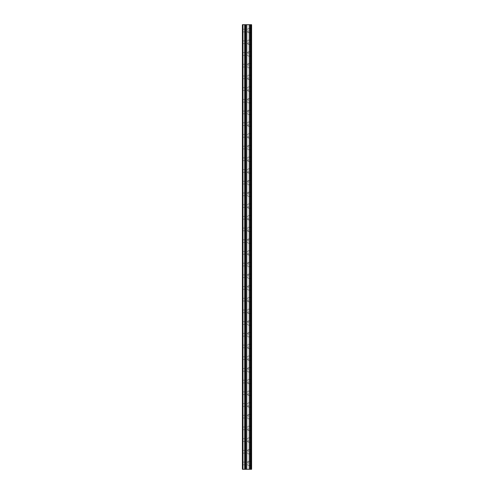 <?xml version="1.0" encoding="UTF-8"?>
<svg xmlns="http://www.w3.org/2000/svg" width="494" height="494" viewBox="0 0 494 494"><rect width="100%" height="100%" fill="white"/><g stroke="black" fill="none" stroke-linecap="round" stroke-linejoin="round"><path stroke-width="0.37" stroke-dasharray="2.47 1.85" d="M242.4 30.548L242.4 31.912L242.4 30.548M248.093 30.548L248.093 32.697L248.093 30.548M251.6 30.548L251.6 32.697L251.6 30.548M242.4 42.249L242.4 40.885L242.4 42.249M248.093 42.249L248.093 44.392L248.093 42.249M251.6 42.249L251.6 44.392L251.6 42.249M242.4 53.951L242.4 52.586L242.4 53.951M248.093 53.951L248.093 51.802L248.093 53.951M251.6 53.951L251.6 51.802L251.6 53.951M242.4 65.653L242.4 67.017L242.4 65.653M248.093 65.653L248.093 63.504L248.093 65.653M251.6 65.653L251.6 63.504L251.6 65.653M242.4 77.348L242.4 75.983L242.4 77.348M248.093 77.348L248.093 79.497L248.093 77.348M251.6 77.348L251.6 79.497L251.6 77.348M242.4 89.05L242.4 87.685L242.4 89.05M248.093 89.05L248.093 91.192L248.093 89.05M251.6 89.05L251.6 91.192L251.6 89.05M242.4 100.751L242.4 102.116L242.4 100.751M248.093 100.751L248.093 98.602L248.093 100.751M251.6 100.751L251.6 98.602L251.6 100.751M242.4 112.453L242.4 111.082L242.4 112.453M248.093 112.453L248.093 110.304L248.093 112.453M251.6 112.453L251.6 110.304L251.6 112.453M242.4 124.148L242.4 122.784L242.4 124.148M248.093 124.148L248.093 126.297L248.093 124.148M251.6 124.148L251.6 126.297L251.6 124.148M242.4 135.85L242.4 137.215L242.4 135.85M248.093 135.85L248.093 137.993L248.093 135.85M251.6 135.85L251.6 137.993L251.6 135.85M242.4 147.552L242.4 148.916L242.4 147.552M248.093 147.552L248.093 145.403L248.093 147.552M251.6 147.552L251.6 145.403L251.6 147.552M242.4 159.247L242.4 160.618L242.4 159.247M248.093 159.247L248.093 161.396L248.093 159.247M251.6 159.247L251.6 161.396L251.6 159.247M242.4 170.949L242.4 172.313L242.4 170.949M248.093 170.949L248.093 173.098L248.093 170.949M251.6 170.949L251.6 173.098L251.6 170.949M242.4 182.65L242.4 181.286L242.4 182.65M248.093 182.65L248.093 180.508L248.093 182.65M251.6 182.65L251.6 180.508L251.6 182.65M242.4 194.352L242.4 192.987L242.4 194.352M248.093 194.352L248.093 192.203L248.093 194.352M251.6 194.352L251.6 192.203L251.6 194.352M242.4 206.047L242.4 207.412L242.4 206.047M248.093 206.047L248.093 208.196L248.093 206.047M251.6 206.047L251.6 208.196L251.6 206.047M242.4 217.749L242.4 219.114L242.4 217.749M248.093 217.749L248.093 219.898L248.093 217.749M251.6 217.749L251.6 219.898L251.6 217.749M242.4 229.451L242.4 230.815L242.4 229.451M248.093 229.451L248.093 231.593L248.093 229.451M251.6 229.451L251.6 231.593L251.6 229.451M242.4 241.152L242.4 242.517L242.4 241.152M248.093 241.152L248.093 239.003L248.093 241.152M251.6 241.152L251.6 239.003L251.6 241.152M242.4 252.848L242.4 251.483L242.4 252.848M248.093 252.848L248.093 254.997L248.093 252.848M251.6 252.848L251.6 254.997L251.6 252.848M242.4 264.549L242.4 263.185L242.4 264.549M248.093 264.549L248.093 262.407L248.093 264.549M251.6 264.549L251.6 262.407L251.6 264.549M242.4 276.251L242.4 277.616L242.4 276.251M248.093 276.251L248.093 274.102L248.093 276.251M251.6 276.251L251.6 274.102L251.6 276.251M242.4 287.953L242.4 289.317L242.4 287.953M248.093 287.953L248.093 285.804L248.093 287.953M251.6 287.953L251.6 285.804L251.6 287.953M242.4 299.648L242.4 301.013L242.4 299.648M248.093 299.648L248.093 301.797L248.093 299.648M251.6 299.648L251.6 301.797L251.6 299.648M242.4 311.35L242.4 312.714L242.4 311.35M248.093 311.35L248.093 313.492L248.093 311.35M251.6 311.35L251.6 313.492L251.6 311.35M242.4 323.051L242.4 324.416L242.4 323.051M248.093 323.051L248.093 320.902L248.093 323.051M251.6 323.051L251.6 320.902L251.6 323.051M242.4 334.753L242.4 333.382L242.4 334.753M248.093 334.753L248.093 332.604L248.093 334.753M251.6 334.753L251.6 332.604L251.6 334.753M242.4 346.448L242.4 347.813L242.4 346.448M248.093 346.448L248.093 348.597L248.093 346.448M251.6 346.448L251.6 348.597L251.6 346.448M242.4 358.15L242.4 359.515L242.4 358.15M248.093 358.15L248.093 360.293L248.093 358.15M251.6 358.15L251.6 360.293L251.6 358.15M242.4 369.852L242.4 368.487L242.4 369.852M248.093 369.852L248.093 367.703L248.093 369.852M251.6 369.852L251.6 367.703L251.6 369.852M242.4 381.547L242.4 382.918L242.4 381.547M248.093 381.547L248.093 383.696L248.093 381.547M251.6 381.547L251.6 383.696L251.6 381.547M242.4 393.249L242.4 391.884L242.4 393.249M248.093 393.249L248.093 395.398L248.093 393.249M251.6 393.249L251.6 395.398L251.6 393.249M242.4 404.95L242.4 406.315L242.4 404.95M248.093 404.95L248.093 407.093L248.093 404.95M251.6 404.95L251.6 407.093L251.6 404.95M242.4 416.652L242.4 418.017L242.4 416.652M248.093 416.652L248.093 414.503L248.093 416.652M251.6 416.652L251.6 414.503L251.6 416.652M242.4 428.347L242.4 429.712L242.4 428.347M248.093 428.347L248.093 430.496L248.093 428.347M251.6 428.347L251.6 430.496L251.6 428.347M242.4 440.049L242.4 441.414L242.4 440.049M248.093 440.049L248.093 442.198L248.093 440.049M251.6 440.049L251.6 442.198L251.6 440.049M242.4 451.751L242.4 450.386L242.4 451.751M248.093 451.751L248.093 449.608L248.093 451.751M251.6 451.751L251.6 449.608L251.6 451.751M242.4 463.452L242.4 464.817L242.4 463.452M248.093 463.452L248.093 461.303L248.093 463.452M251.6 463.452L251.6 461.303L251.6 463.452M251.248 463.452L251.248 461.303L251.248 463.452M251.248 451.751L251.248 449.608L251.248 451.751M251.248 440.049L251.248 442.198L251.248 440.049M251.248 428.347L251.248 430.496L251.248 428.347M251.248 416.652L251.248 414.503L251.248 416.652M251.248 404.95L251.248 407.093L251.248 404.95M251.248 393.249L251.248 395.398L251.248 393.249M251.248 381.547L251.248 383.696L251.248 381.547M251.248 369.852L251.248 367.703L251.248 369.852M251.248 358.15L251.248 360.293L251.248 358.15M251.248 346.448L251.248 348.597L251.248 346.448M251.248 334.753L251.248 332.604L251.248 334.753M251.248 323.051L251.248 320.902L251.248 323.051M251.248 311.35L251.248 313.492L251.248 311.35M251.248 299.648L251.248 301.797L251.248 299.648M251.248 287.953L251.248 285.804L251.248 287.953M251.248 276.251L251.248 274.102L251.248 276.251M251.248 264.549L251.248 262.407L251.248 264.549M251.248 252.848L251.248 254.997L251.248 252.848M251.248 241.152L251.248 239.003L251.248 241.152M251.248 229.451L251.248 231.593L251.248 229.451M251.248 217.749L251.248 219.898L251.248 217.749M251.248 206.047L251.248 208.196L251.248 206.047M251.248 194.352L251.248 192.203L251.248 194.352M251.248 182.65L251.248 180.508L251.248 182.65M251.248 170.949L251.248 173.098L251.248 170.949M251.248 159.247L251.248 161.396L251.248 159.247M251.248 147.552L251.248 145.403L251.248 147.552M251.248 135.85L251.248 137.993L251.248 135.85M251.248 124.148L251.248 126.297L251.248 124.148M251.248 112.453L251.248 110.304L251.248 112.453M251.248 100.751L251.248 98.602L251.248 100.751M251.248 89.05L251.248 91.192L251.248 89.05M251.248 77.348L251.248 79.497L251.248 77.348M251.248 65.653L251.248 63.504L251.248 65.653M251.248 53.951L251.248 51.802L251.248 53.951M251.248 42.249L251.248 44.392L251.248 42.249M251.248 30.548L251.248 32.697L251.248 30.548M247.778 469.3L246.092 469.3L247.778 469.3M246.092 469.3L247.698 469.3L246.092 469.3M250.582 469.3L242.4 469.3L242.4 24.7L242.4 469.3L242.591 24.7L251.6 24.7L251.6 469.3L250.582 469.3L250.582 24.7M247.778 24.7L247.056 24.7L247.778 24.7M246.938 24.7L246.216 24.7L246.938 24.7M246.092 24.7L247.902 24.7L246.092 24.7M242.4 469.3L242.4 24.7L242.4 469.3M242.98 469.3L242.98 24.7M250.841 465.595L250.841 461.303L250.841 465.595M250.841 453.893L250.841 449.608L250.841 453.893M250.841 442.198L250.841 437.906L250.841 442.198M250.841 430.496L250.841 426.205L250.841 430.496M250.841 418.795L250.841 414.503L250.841 418.795M250.841 407.093L250.841 402.808L250.841 407.093M250.841 395.398L250.841 391.106L250.841 395.398M250.841 383.696L250.841 379.404L250.841 383.696M250.841 371.994L250.841 367.703L250.841 371.994M250.841 360.293L250.841 356.007L250.841 360.293M250.841 348.597L250.841 344.306L250.841 348.597M250.841 336.896L250.841 332.604L250.841 336.896M250.841 325.194L250.841 320.902L250.841 325.194M250.841 313.492L250.841 309.207L250.841 313.492M250.841 301.797L250.841 297.505L250.841 301.797M250.841 290.095L250.841 285.804L250.841 290.095M250.841 278.394L250.841 274.102L250.841 278.394M250.841 266.692L250.841 262.407L250.841 266.692M250.841 254.997L250.841 250.705L250.841 254.997M250.841 243.295L250.841 239.003L250.841 243.295M250.841 231.593L250.841 227.308L250.841 231.593M250.841 219.898L250.841 215.606L250.841 219.898M250.841 208.196L250.841 203.905L250.841 208.196M250.841 196.495L250.841 192.203L250.841 196.495M250.841 184.793L250.841 180.508L250.841 184.793M250.841 173.098L250.841 168.806L250.841 173.098M250.841 161.396L250.841 157.104L250.841 161.396M250.841 149.694L250.841 145.403L250.841 149.694M250.841 137.993L250.841 133.707L250.841 137.993M250.841 126.297L250.841 122.006L250.841 126.297M250.841 114.596L250.841 110.304L250.841 114.596M250.841 102.894L250.841 98.602L250.841 102.894M250.841 91.192L250.841 86.907L250.841 91.192M250.841 79.497L250.841 75.205L250.841 79.497M250.841 67.795L250.841 63.504L250.841 67.795M250.841 56.094L250.841 51.802L250.841 56.094M250.841 44.392L250.841 40.107L250.841 44.392M250.841 32.697L250.841 28.405L250.841 32.697M251.446 469.3L251.446 24.7M242.591 469.3L242.591 24.7L242.591 469.3M244.678 469.3L244.678 24.7M244.814 469.3L244.814 24.7M245.438 469.3L245.438 24.7M245.598 469.3L245.598 24.7M245.629 469.3L245.629 24.7M245.796 469.3L245.796 24.7M246.728 469.3L246.728 24.7M246.815 469.3L246.815 24.7M249.204 469.3L249.204 24.7M249.285 469.3L249.285 24.7M250.223 469.3L250.223 24.7M250.39 469.3L250.39 24.7M250.415 469.3L250.415 24.7M250.686 469.3L250.686 24.7M250.995 469.3L250.995 24.7M242.4 31.912L248.093 31.912M242.4 43.614L248.093 43.614M242.4 55.316L248.093 55.316M242.4 67.017L248.093 67.017M242.4 78.713L248.093 78.713M242.4 90.414L248.093 90.414M242.4 102.116L248.093 102.116M242.4 113.818L248.093 113.818M242.4 125.513L248.093 125.513M242.4 137.215L248.093 137.215M242.4 148.916L248.093 148.916M242.4 160.618L248.093 160.618M242.4 172.313L248.093 172.313M242.4 184.015L248.093 184.015M242.4 195.717L248.093 195.717M242.4 207.412L248.093 207.412M242.4 219.114L248.093 219.114M242.4 230.815L248.093 230.815M242.4 242.517L248.093 242.517M242.4 254.212L248.093 254.212M242.4 265.914L248.093 265.914M242.4 277.616L248.093 277.616M242.4 289.317L248.093 289.317M242.4 301.013L248.093 301.013M242.4 312.714L248.093 312.714M242.4 324.416L248.093 324.416M242.4 336.118L248.093 336.118M242.4 347.813L248.093 347.813M242.4 359.515L248.093 359.515M242.4 371.216L248.093 371.216M242.4 382.918L248.093 382.918M242.4 394.613L248.093 394.613M242.4 406.315L248.093 406.315M242.4 418.017L248.093 418.017M242.4 429.712L248.093 429.712M242.4 441.414L248.093 441.414M242.4 453.115L248.093 453.115M242.4 464.817L248.093 464.817M248.093 465.595L251.248 465.595M248.093 453.893L251.248 453.893M248.093 442.198L251.248 442.198M248.093 430.496L251.248 430.496M248.093 418.795L251.248 418.795M248.093 407.093L251.248 407.093M248.093 395.398L251.248 395.398M248.093 383.696L251.248 383.696M248.093 371.994L251.248 371.994M248.093 360.293L251.248 360.293M248.093 348.597L251.248 348.597M248.093 336.896L251.248 336.896M248.093 325.194L251.248 325.194M248.093 313.492L251.248 313.492M248.093 301.797L251.248 301.797M248.093 290.095L251.248 290.095M248.093 278.394L251.248 278.394M248.093 266.692L251.248 266.692M248.093 254.997L251.248 254.997M248.093 243.295L251.248 243.295M248.093 231.593L251.248 231.593M248.093 219.898L251.248 219.898M248.093 208.196L251.248 208.196M248.093 196.495L251.248 196.495M248.093 184.793L251.248 184.793M248.093 173.098L251.248 173.098M248.093 161.396L251.248 161.396M248.093 149.694L251.248 149.694M248.093 137.993L251.248 137.993M248.093 126.297L251.248 126.297M248.093 114.596L251.248 114.596M248.093 102.894L251.248 102.894M248.093 91.192L251.248 91.192M248.093 79.497L251.248 79.497M248.093 67.795L251.248 67.795M248.093 56.094L251.248 56.094M248.093 44.392L251.248 44.392M248.093 32.697L251.248 32.697M248.093 28.405L251.248 28.405M248.093 40.107L251.248 40.107M248.093 51.802L251.248 51.802M248.093 63.504L251.248 63.504M248.093 75.205L251.248 75.205M248.093 86.907L251.248 86.907M248.093 98.602L251.248 98.602M248.093 110.304L251.248 110.304M248.093 122.006L251.248 122.006M248.093 133.707L251.248 133.707M248.093 145.403L251.248 145.403M248.093 157.104L251.248 157.104M248.093 168.806L251.248 168.806M248.093 180.508L251.248 180.508M248.093 192.203L251.248 192.203M248.093 203.905L251.248 203.905M248.093 215.606L251.248 215.606M248.093 227.308L251.248 227.308M248.093 239.003L251.248 239.003M248.093 250.705L251.248 250.705M248.093 262.407L251.248 262.407M248.093 274.102L251.248 274.102M248.093 285.804L251.248 285.804M248.093 297.505L251.248 297.505M248.093 309.207L251.248 309.207M248.093 320.902L251.248 320.902M248.093 332.604L251.248 332.604M248.093 344.306L251.248 344.306M248.093 356.007L251.248 356.007M248.093 367.703L251.248 367.703M248.093 379.404L251.248 379.404M248.093 391.106L251.248 391.106M248.093 402.808L251.248 402.808M248.093 414.503L251.248 414.503M248.093 426.205L251.248 426.205M248.093 437.906L251.248 437.906M248.093 449.608L251.248 449.608M248.093 461.303L251.248 461.303M242.4 462.088L248.093 462.088M242.4 450.386L248.093 450.386M242.4 438.684L248.093 438.684M242.4 426.983L248.093 426.983M242.4 415.287L248.093 415.287M242.4 403.586L248.093 403.586M242.4 391.884L248.093 391.884M242.4 380.182L248.093 380.182M242.4 368.487L248.093 368.487M242.4 356.785L248.093 356.785M242.4 345.084L248.093 345.084M242.4 333.382L248.093 333.382M242.4 321.687L248.093 321.687M242.4 309.985L248.093 309.985M242.4 298.283L248.093 298.283M242.4 286.588L248.093 286.588M242.4 274.886L248.093 274.886M242.4 263.185L248.093 263.185M242.4 251.483L248.093 251.483M242.4 239.788L248.093 239.788M242.4 228.086L248.093 228.086M242.4 216.384L248.093 216.384M242.4 204.683L248.093 204.683M242.4 192.987L248.093 192.987M242.4 181.286L248.093 181.286M242.4 169.584L248.093 169.584M242.4 157.882L248.093 157.882M242.4 146.187L248.093 146.187M242.4 134.485L248.093 134.485M242.4 122.784L248.093 122.784M242.4 111.082L248.093 111.082M242.4 99.387L248.093 99.387M242.4 87.685L248.093 87.685M242.4 75.983L248.093 75.983M242.4 64.288L248.093 64.288M242.4 52.586L248.093 52.586M242.4 40.885L248.093 40.885M242.4 29.183L248.093 29.183"/><path stroke-width="0.74" d="M245.438 469.3L251.6 469.3L251.6 24.7L242.4 24.7L242.4 469.3L245.438 469.3L245.438 24.7M250.841 469.3L250.841 24.7L250.841 469.3M250.841 461.303L250.841 453.893L250.841 461.303M250.841 449.608L250.841 442.198L250.841 449.608M250.841 437.906L250.841 430.496L250.841 437.906M250.841 426.205L250.841 418.795L250.841 426.205M250.841 414.503L250.841 407.093L250.841 414.503M250.841 402.808L250.841 395.398L250.841 402.808M250.841 391.106L250.841 383.696L250.841 391.106M250.841 379.404L250.841 371.994L250.841 379.404M250.841 367.703L250.841 360.293L250.841 367.703M250.841 356.007L250.841 348.597L250.841 356.007M250.841 344.306L250.841 336.896L250.841 344.306M250.841 332.604L250.841 325.194L250.841 332.604M250.841 320.902L250.841 313.492L250.841 320.902M250.841 309.207L250.841 301.797L250.841 309.207M250.841 297.505L250.841 290.095L250.841 297.505M250.841 285.804L250.841 278.394L250.841 285.804M250.841 274.102L250.841 266.692L250.841 274.102M250.841 262.407L250.841 254.997L250.841 262.407M250.841 250.705L250.841 243.295L250.841 250.705M250.841 239.003L250.841 231.593L250.841 239.003M250.841 227.308L250.841 219.898L250.841 227.308M250.841 215.606L250.841 208.196L250.841 215.606M250.841 203.905L250.841 196.495L250.841 203.905M250.841 192.203L250.841 184.793L250.841 192.203M250.841 180.508L250.841 173.098L250.841 180.508M250.841 168.806L250.841 161.396L250.841 168.806M250.841 157.104L250.841 149.694L250.841 157.104M250.841 145.403L250.841 137.993L250.841 145.403M250.841 133.707L250.841 126.297L250.841 133.707M250.841 122.006L250.841 114.596L250.841 122.006M250.841 110.304L250.841 102.894L250.841 110.304M250.841 98.602L250.841 91.192L250.841 98.602M250.841 86.907L250.841 79.497L250.841 86.907M250.841 75.205L250.841 67.795L250.841 75.205M250.841 63.504L250.841 56.094L250.841 63.504M250.841 51.802L250.841 44.392L250.841 51.802M250.841 40.107L250.841 32.697L250.841 40.107M251.446 469.3L251.446 24.7M242.98 469.3L242.98 24.7M250.995 469.3L250.995 24.7M250.686 469.3L250.686 24.7M250.582 469.3L250.582 24.7M250.415 469.3L250.415 24.7M250.39 469.3L250.39 24.7M250.223 469.3L250.223 24.7M249.285 469.3L249.285 24.7M249.204 469.3L249.204 24.7M246.815 469.3L246.815 24.7M246.728 469.3L246.728 24.7M245.796 469.3L245.796 24.7M245.629 469.3L245.629 24.7M245.598 469.3L245.598 24.7M244.814 469.3L244.814 24.7M244.678 469.3L244.678 24.7"/></g></svg>
